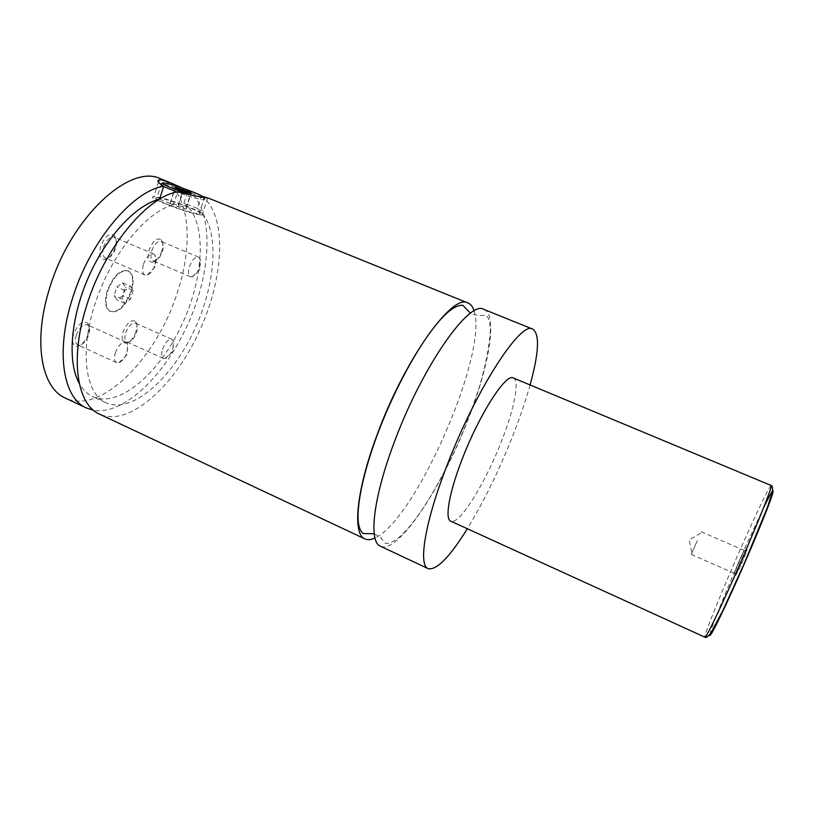 <?xml version="1.0" encoding="UTF-8"?>
<svg xmlns="http://www.w3.org/2000/svg" width="814" height="814" viewBox="0 0 814 814"><rect width="100%" height="100%" fill="white"/><g stroke="black" fill="none" stroke-linecap="round" stroke-linejoin="round"><path stroke-width="0.61" stroke-dasharray="4.07 3.05" d="M483.862 309.381C497.842 314.855 489.407 364.723 468.925 417.338C443.284 485.307 398.117 554.772 380.453 546.204M474.094 310.958C488.522 352.869 415.516 520.054 374.979 537.962M130.942 291.32C125.224 305.911 118.295 312.627 110.155 311.436C105.26 308.486 104.263 301.679 107.153 291.015C112.963 276.251 119.892 269.485 127.93 270.706C132.916 273.789 133.923 280.657 130.942 291.32M107.682 291.239C113.492 276.475 120.421 269.709 128.459 270.94C133.445 274.013 134.442 280.881 131.461 291.544C125.743 306.145 118.813 312.851 110.673 311.67C105.789 308.72 104.792 301.913 107.682 291.239M156.919 197.883L159.188 198.087C171.286 199.756 207.509 214.001 199.206 213.838L197.354 213.695C185.999 212.373 148.29 197.609 156.919 197.883L161.345 183.893L163.594 184.157C175.01 186.019 209.798 199.42 204.273 199.847L201.892 199.674C196.011 198.555 187.647 196.011 176.801 192.043M163.594 186.457L160.45 184.086M192.267 195.35L201.017 197.558L203.571 197.314M159.595 199.206L173.423 204.863L177.574 191.87M200.112 214.815C187.2 213.339 143.966 196.418 153.856 196.744L156.492 196.978C170.37 198.921 211.65 215.161 202.187 214.977L200.112 214.815M202.259 196.266L201.424 195.971L197.375 208.465L183.964 202.991L187.963 190.537L182.651 188.146M740.648 565.883L735.673 575.539L746.835 549.959C747.985 548.514 745.919 553.825 740.648 565.883M739.865 559.34L744.22 550.417L734.228 573.3L739.865 559.34M697.252 540.761L691.249 554.415L697.252 540.761M115.181 247.405C112.658 254.416 109.188 258.425 104.762 259.432C100.051 258.974 98.687 254.599 100.661 246.296C105.026 235.968 109.676 232.448 114.632 235.724C116.473 238.38 116.667 242.267 115.181 247.405M103.531 247.12C106.369 239.794 109.859 236.467 113.98 237.139L115.313 238.166C116.87 240.405 117.023 243.701 115.771 248.046C113.634 253.978 110.694 257.366 106.97 258.221L105.321 257.977C102.635 256.369 102.035 252.747 103.531 247.12M143.508 264.194C146.398 256.807 149.807 253.398 153.724 253.978L155.352 255.596C156.4 257.885 156.339 260.958 155.169 264.825C153.225 270.268 150.58 273.677 147.232 275.051L144.943 275C142.43 273.463 141.941 269.861 143.508 264.194M88.258 333.811C85.562 341.158 81.848 345.339 77.137 346.367C72.812 345.94 71.571 341.992 73.413 334.513C78.002 323.901 82.825 320.197 87.881 323.412C89.469 325.773 89.601 329.243 88.258 333.811M76.262 335.226C79.284 327.635 82.936 324.165 87.24 324.827L88.461 325.824C89.815 327.818 89.916 330.749 88.787 334.615C86.498 340.832 83.364 344.363 79.385 345.238L77.818 344.963C75.417 343.518 74.898 340.262 76.262 335.226M115.344 352.91C118.406 345.258 121.988 341.707 126.068 342.256L127.574 343.823L127.31 351.994C125.234 357.722 122.385 361.284 118.783 362.708L116.585 362.606C114.336 361.223 113.919 357.987 115.344 352.91M135.989 331.573C133.435 338.421 130.098 342.318 125.967 343.264C122.222 342.847 121.255 339.153 123.067 332.173C127.208 322.507 131.441 318.986 135.785 321.632C137.261 323.799 137.322 327.106 135.989 331.573M125.671 332.834C128.459 325.854 131.695 322.619 135.409 323.117L136.406 323.921C137.647 325.742 137.698 328.541 136.569 332.316C134.402 338.115 131.583 341.412 128.103 342.206L126.842 341.992C124.715 340.679 124.328 337.637 125.671 332.834M162.546 349.298C165.364 342.256 168.539 338.939 172.059 339.357L173.28 340.608L172.944 348.504C170.96 353.887 168.366 357.214 165.181 358.486L163.431 358.404C161.437 357.153 161.141 354.121 162.546 349.298M161.782 250.946C159.371 257.529 156.227 261.274 152.34 262.189C148.28 261.742 147.232 257.672 149.176 249.99C153.113 240.568 157.214 237.21 161.467 239.896C163.146 242.307 163.248 245.991 161.782 250.946M151.791 250.753C154.426 243.997 157.519 240.873 161.091 241.402L162.159 242.216C163.573 244.241 163.665 247.354 162.424 251.557C160.378 257.122 157.723 260.287 154.436 261.06L153.124 260.867C150.773 259.422 150.325 256.054 151.791 250.753M189.448 266.677C192.124 259.87 195.157 256.675 198.545 257.112L199.857 258.404C200.834 260.5 200.732 263.441 199.562 267.226C197.69 272.364 195.268 275.559 192.297 276.791L190.466 276.75C188.268 275.366 187.922 272.008 189.448 266.677M513.298 377.961C520.004 380.453 514.173 409.198 501.444 441.361C485.236 483.323 459.076 525.671 450.763 521.174M530.087 384.961C525.651 400.864 519.841 417.928 512.657 436.162C498.87 470.838 483.76 501.689 467.317 528.724M201.424 195.971C227.767 214.672 224.288 277.981 198.962 332.163C174.013 386.518 128.988 427.33 99.644 414.204M197.375 208.465C220.228 225.59 216.982 281.898 194.241 330.189C171.805 378.652 131.817 414.407 106.003 402.828C85.297 393.813 79.202 351.129 95.492 302.472C111.61 253.826 146.652 211.335 173.423 204.863M183.964 202.991C207.356 220.309 204.568 276.638 181.858 324.766C159.473 373.066 119.098 408.475 92.755 396.652C87.302 394.118 82.804 389.682 79.243 383.343M161.05 178.968C189.367 190.181 194.312 241.789 177.564 291.921C157.448 357.061 101.251 415.364 65.374 398.087M187.963 190.537C213.828 208.659 212.301 267.918 189.509 320.472C166.972 373.158 124.786 415.537 93.478 410.246M186.05 208.048L186.06 209.076L178.134 206.868L170.228 203.632L170.33 202.635L186.05 208.048L190.751 193.437M186.06 209.076L191.066 193.529M178.134 206.868L183.14 191.229M170.228 203.632L175.203 188.014M170.33 202.635L175.264 187.139M178.225 204.843L182.641 191.036M122.487 282.784L125.346 287.169L122.649 295.716L117.074 299.979L114.143 295.665L116.86 287.016L122.487 282.784L130.393 286.213L133.201 290.588L125.346 287.169M133.201 290.588L130.484 299.145L124.939 303.439L122.059 299.135L124.796 290.466L130.393 286.213M124.796 290.466L116.86 287.016M122.059 299.135L114.143 295.665M124.939 303.439L117.074 299.979M130.484 299.145L122.649 295.716M709.879 634.391C710.948 627.848 728.276 585.439 745.176 547.578L763.593 507.702M771.184 485.5C770.064 484.737 756.837 512.148 742.042 545.492C722.74 588.776 703.093 637.057 704.944 637.209M374.216 533.781L380.433 537.352C380.535 536.884 384.066 542.806 385.877 543.508C404.823 543.498 438.095 489.458 461.07 436.396C467.277 421.744 473.545 404.711 479.884 385.287C485.917 363.99 489.397 345.818 490.333 330.789C489.774 320.034 488.583 317.389 485.571 315.181C480.097 315.913 475.071 315.262 470.512 313.237M128.459 270.94L127.93 270.706M110.673 311.67L110.155 311.436M164.052 182.947L162.088 183.944M203.235 197.721L204.273 199.847M199.206 213.838L203.734 199.878M158.476 182.112L153.856 196.744M207.702 198.026L202.187 214.977M734.37 572.608L735.673 575.539M743.803 550.997L746.835 549.959M691.249 554.415L734.228 573.3M701.149 531.746L744.22 550.417M700.539 533.19L689.173 540.008L691.89 552.981M115.313 238.166L114.632 235.724M106.97 258.221L104.762 259.432M153.724 253.978L113.98 237.139M144.943 275L105.321 257.977M147.232 275.051L155.087 266.951L155.352 255.596M88.461 325.824L87.881 323.412M79.385 345.238L77.137 346.367M126.068 342.256L87.24 324.827M116.585 362.606L77.818 344.963M118.783 362.708L126.953 354.965L127.574 343.823M136.406 323.921L135.785 321.632M128.103 342.206L125.967 343.264M172.059 339.357L135.409 323.117M163.431 358.404L126.842 341.992M165.181 358.486L173.046 351.241L173.28 340.608M162.159 242.216L161.467 239.896M154.436 261.06L152.34 262.189M198.545 257.112L161.091 241.402M190.466 276.75L153.124 260.867M192.297 276.791L199.918 269.22L199.857 258.404M106.003 402.828L92.755 396.652"/><path stroke-width="1.22" d="M467.317 528.724C449.654 557.203 436.609 570.502 428.154 568.63L380.453 546.204C368.559 541.992 372.863 499.155 393.823 443.457C421.733 367.124 469.505 299.328 483.862 309.381L532.732 329.121C539.855 334.035 538.97 352.655 530.087 384.961M374.979 537.962C371.052 539.845 367.714 540.17 364.947 538.909C352.421 534.401 356.013 491.402 376.729 435.856C404.253 359.727 452.726 292.582 467.969 302.961C470.767 304.131 472.812 306.797 474.094 310.958M176.801 192.043L163.594 186.457M160.45 184.086L161.345 183.893M203.571 197.314C203.144 195.248 174.725 184.686 165.435 183.16L164.052 182.947C156.278 181.868 176.221 190.659 192.267 195.35M182.651 188.146L170.279 182.702L161.864 179.965L159.208 179.802C156.634 180.545 158.109 182.682 163.665 186.233L159.595 199.206M202.259 196.266L207.692 198.026C202.533 197.497 192.501 195.452 177.574 191.87C146.764 196.673 103.582 248.881 86.274 306.817C69.587 359.635 77.228 404.904 99.644 414.204L364.947 538.909M704.944 637.209L450.763 521.174C444.648 519.118 449.013 492.958 461.986 459.645C479.11 414.621 506.064 372.781 513.298 377.961L771.184 485.5C772.608 485.765 772.893 488.349 772.028 493.264L767.327 507.61L744.606 562.698L722.985 610.297L711.222 632.529C708.19 636.528 706.094 638.095 704.944 637.209C705.748 638.38 717.745 613.96 733.19 579.253C754.079 532.509 773.554 484.137 771.184 485.5M428.154 568.63C418.203 565.354 424.725 523.015 446.469 466.849C475.559 389.906 521.133 320.106 532.732 329.121M79.243 383.343C67.338 362.301 70.33 318.762 88.248 277.737C106.115 236.691 136.009 204.833 159.554 199.196M93.478 410.246L86.386 407.967L65.374 398.087C41.789 388.227 32.814 342.714 49.013 290.262C69.689 218.132 130.098 162.708 161.05 178.968L170.279 182.692M86.386 407.967C63.523 398.453 55.362 353.093 71.866 300.417C88.95 242.623 132.367 190.781 163.665 186.233M190.751 193.437L191.015 192.603L175.264 187.139L175.203 188.014L183.14 191.229L191.066 193.529L191.015 192.603M182.641 191.036L183.16 189.428M763.593 507.702C773.198 488.135 775.559 485.49 770.644 499.755C765.262 514.804 751.037 548.951 737.148 580.046C720.492 617.429 708.384 641.269 709.879 634.391M470.512 313.237L462.871 305.321C455.311 304.629 445.156 312.688 432.387 329.497C413.543 354.141 391.707 395.746 376.913 435.816C366.717 463.858 360.612 487.403 358.608 506.45C357.081 520.767 358.618 529.812 363.217 533.567L374.216 533.781M159.208 179.802L158.476 182.112M467.969 302.961L208.618 198.189"/></g></svg>
